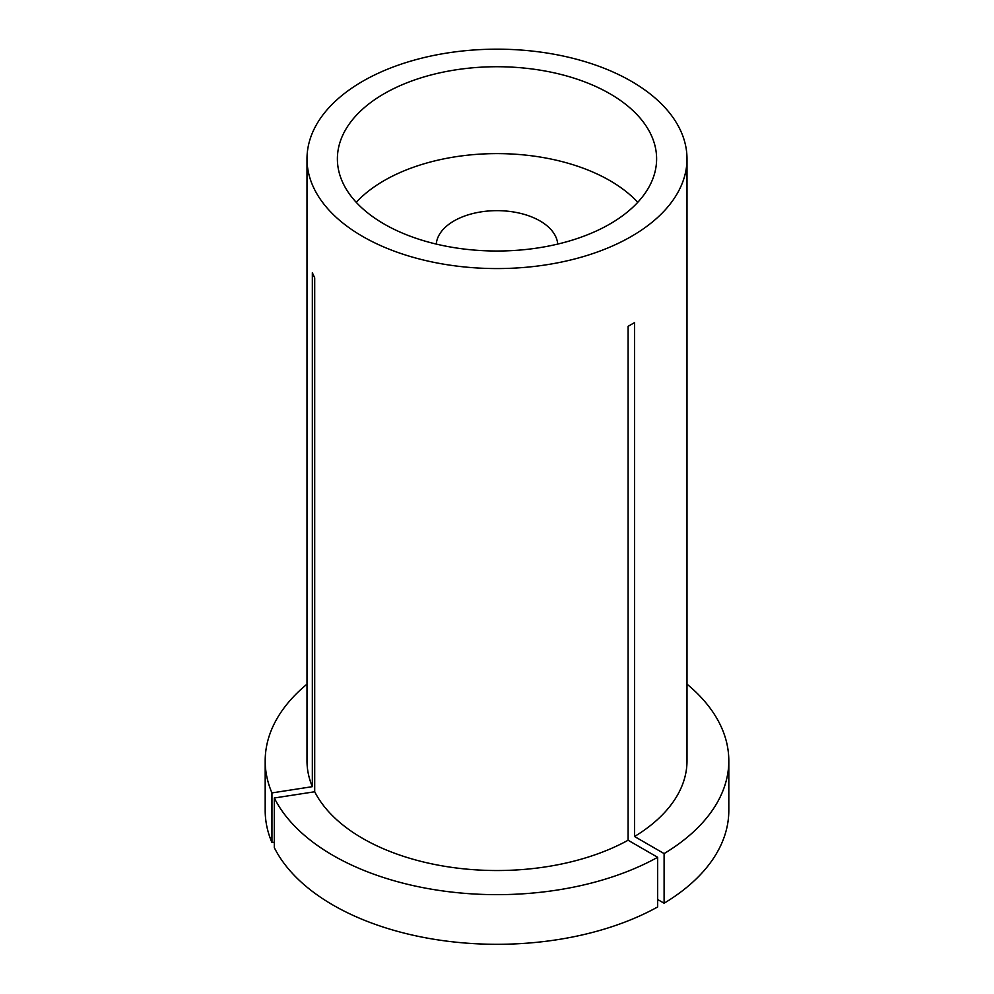 <?xml version="1.0" encoding="UTF-8"?>
<svg xmlns="http://www.w3.org/2000/svg" width="994" height="994" viewBox="0 0 994 994"><rect width="100%" height="100%" fill="white"/><g stroke="black" fill="none" stroke-linecap="round" stroke-linejoin="round"><path stroke-width="1.49" d="M657.655 857.3A231.813 133.83 0 0 1 333.089 855.461A231.813 133.83 0 0 1 274.307 797.996L274.307 847.646A231.813 133.83 0 0 0 333.089 905.112A231.813 133.83 0 0 0 657.655 906.95L657.655 857.3L628.096 840.241L628.096 326.33L634.545 322.603L634.545 836.513A190.003 109.7 0 0 0 687.003 760.82L687.003 158.878A190.003 109.7 0 0 0 631.352 81.297A190.003 109.7 0 0 0 424.289 57.528A190.003 109.7 0 0 0 306.997 158.878A190.003 109.7 0 0 0 362.648 236.448A190.003 109.7 0 0 0 569.711 260.217A190.003 109.7 0 0 0 687.003 158.878M609.856 93.709A159.612 92.144 0 0 0 435.919 73.742A159.612 92.144 0 0 0 337.388 158.878A159.612 92.144 0 0 0 384.144 224.035A159.612 92.144 0 0 0 558.081 244.002A159.612 92.144 0 0 0 656.612 158.878A159.612 92.144 0 0 0 609.856 93.709M274.307 797.996L314.7 791.758A190.003 109.7 0 0 0 362.648 838.402A190.003 109.7 0 0 0 628.096 840.241M306.997 158.878L306.997 760.82A190.003 109.7 0 0 0 312.34 786.664L312.34 272.766L314.7 277.848L314.7 791.758M306.997 684.158A231.813 133.83 0 0 0 265.187 760.82A231.813 133.83 0 0 0 271.946 792.914L312.34 786.664M265.187 760.82L265.187 810.47A231.813 133.83 0 0 0 271.946 842.564L271.946 792.914M274.307 842.191L271.946 842.564M657.655 899.508L664.104 903.223L664.104 853.585A231.813 133.83 0 0 0 728.813 760.82A231.813 133.83 0 0 0 687.003 684.158M664.104 853.585L634.545 836.513M664.104 903.223A231.813 133.83 0 0 0 728.813 810.47L728.813 760.82M637.763 202.316A159.612 92.144 0 0 0 609.856 180.597A159.612 92.144 0 0 0 356.237 202.316M557.733 244.089A60.808 35.101 0 0 0 539.99 220.929A60.808 35.101 0 0 0 475.07 213.014A60.808 35.101 0 0 0 436.267 244.089"/></g></svg>
